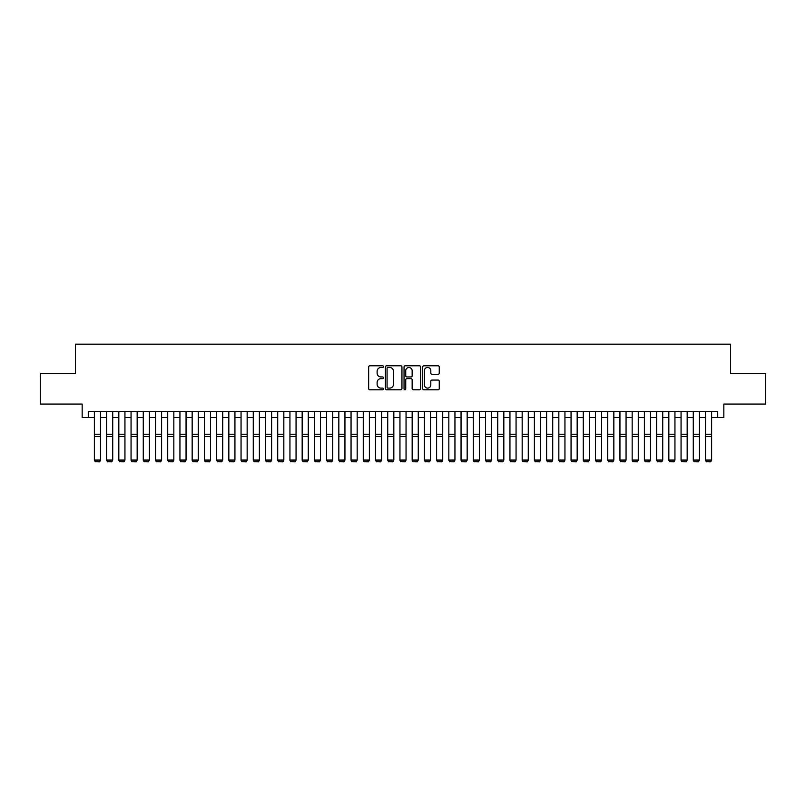 <?xml version="1.0" encoding="UTF-8"?>
<svg xmlns="http://www.w3.org/2000/svg" width="806" height="806" viewBox="0 0 806 806"><rect width="100%" height="100%" fill="white"/><g stroke="black" fill="none" stroke-linecap="round" stroke-linejoin="round"><path stroke-width="1.21" d="M383.444 366.639A0.836 0.836 0 0 0 382.608 365.793L369.853 365.793A1.199 1.199 0 0 0 368.654 366.992L368.654 388.593A1.199 1.199 0 0 0 369.853 389.792L382.608 389.792A0.836 0.836 0 0 0 383.444 388.955A0.836 0.836 0 0 0 382.608 388.109L380.956 388.109A3.839 3.839 0 0 1 377.117 384.271L377.117 382.477A3.839 3.839 0 0 1 380.956 378.629L382.608 378.629A0.836 0.836 0 0 0 383.444 377.792A0.836 0.836 0 0 0 382.608 376.956L380.956 376.956A3.839 3.839 0 0 1 377.117 373.118L377.117 371.314A3.839 3.839 0 0 1 380.956 367.476L382.608 367.476A0.836 0.836 0 0 0 383.444 366.639M438.061 374.256A1.199 1.199 0 0 0 439.26 373.057L439.26 366.992A1.199 1.199 0 0 0 438.061 365.793L423.906 365.793A1.199 1.199 0 0 0 422.707 366.992L422.707 388.593A1.199 1.199 0 0 0 423.906 389.792L438.061 389.792A1.199 1.199 0 0 0 439.26 388.593L439.26 381.268A1.199 1.199 0 0 0 438.061 380.069L432.006 380.069A1.199 1.199 0 0 0 430.807 381.268L430.807 384.905A3.214 3.214 0 0 1 427.593 388.109A3.214 3.214 0 0 1 424.389 384.905L424.389 370.689A3.214 3.214 0 0 1 427.593 367.476A3.214 3.214 0 0 1 430.807 370.689L430.807 373.057A1.199 1.199 0 0 0 432.006 374.256L438.061 374.256M88.277 417.518L88.277 411.403L717.723 411.403L717.723 417.518L723.838 417.518L723.838 404.068L765.7 404.068L765.7 373.521L730.558 373.521L730.558 344.182L75.442 344.182L75.442 373.521L40.3 373.521L40.3 404.068L82.162 404.068L82.162 417.518L94.383 417.518M401.952 366.992A1.199 1.199 0 0 0 400.753 365.793L386.598 365.793A1.199 1.199 0 0 0 385.399 366.992L385.399 388.593A1.199 1.199 0 0 0 386.598 389.792L400.753 389.792A1.199 1.199 0 0 0 401.952 388.593L401.952 366.992M405.247 365.793L419.402 365.793A1.199 1.199 0 0 1 420.601 366.992L420.601 388.593A1.199 1.199 0 0 1 419.402 389.792L413.347 389.792A1.199 1.199 0 0 1 412.148 388.593L412.148 379.838A1.199 1.199 0 0 0 410.949 378.629L406.929 378.629A1.199 1.199 0 0 0 405.73 379.838L405.73 388.955A0.836 0.836 0 0 1 404.894 389.792A0.836 0.836 0 0 1 404.048 388.955L404.048 366.992A1.199 1.199 0 0 1 405.247 365.793M100.498 417.518L106.604 417.518M112.719 417.518L118.825 417.518M124.94 417.518L131.056 417.518M137.161 417.518L143.277 417.518M149.382 417.518L155.498 417.518M161.603 417.518L167.719 417.518M173.834 417.518L179.94 417.518M186.055 417.518L192.16 417.518M198.276 417.518L204.381 417.518M210.497 417.518L216.613 417.518M222.718 417.518L228.833 417.518M234.939 417.518L241.054 417.518M247.16 417.518L253.275 417.518M259.391 417.518L265.496 417.518M271.612 417.518L277.717 417.518M283.833 417.518L289.938 417.518M296.054 417.518L302.169 417.518M308.275 417.518L314.39 417.518M320.496 417.518L326.611 417.518M332.717 417.518L338.832 417.518M344.948 417.518L351.053 417.518M357.169 417.518L363.274 417.518M369.39 417.518L375.495 417.518M381.611 417.518L387.726 417.518M393.832 417.518L399.947 417.518M406.053 417.518L412.168 417.518M418.274 417.518L424.389 417.518M430.505 417.518L436.61 417.518M442.726 417.518L448.831 417.518M454.947 417.518L461.052 417.518M467.168 417.518L473.283 417.518M479.389 417.518L485.504 417.518M491.61 417.518L497.725 417.518M503.831 417.518L509.946 417.518M516.062 417.518L522.167 417.518M528.283 417.518L534.388 417.518M540.504 417.518L546.609 417.518M552.725 417.518L558.84 417.518M564.946 417.518L571.061 417.518M577.167 417.518L583.282 417.518M589.388 417.518L595.503 417.518M601.619 417.518L607.724 417.518M613.84 417.518L619.945 417.518M626.061 417.518L632.166 417.518M638.281 417.518L644.397 417.518M650.502 417.518L656.618 417.518M662.723 417.518L668.839 417.518M674.944 417.518L681.06 417.518M687.175 417.518L693.281 417.518M699.396 417.518L705.502 417.518M711.617 417.518L717.723 417.518M387.918 367.476A0.836 0.836 0 0 0 387.071 368.312L387.071 387.273A0.836 0.836 0 0 0 387.918 388.109L389.651 388.109A3.839 3.839 0 0 0 393.489 384.271L393.489 371.314A3.839 3.839 0 0 0 389.651 367.476L387.918 367.476M412.148 370.75A3.214 3.214 0 0 0 408.934 367.536A3.214 3.214 0 0 0 405.73 370.75L405.73 375.757A1.199 1.199 0 0 0 406.929 376.956L410.949 376.956A1.199 1.199 0 0 0 412.148 375.757L412.148 370.75M100.498 411.403L100.498 460.297L99.581 461.818L95.299 461.727L99.581 461.818M95.299 461.818L94.383 460.075L100.498 460.075L99.581 461.727M94.383 411.403L94.383 460.075L95.299 461.727M106.604 460.297L107.52 461.818L106.604 460.075L112.719 460.075L111.802 461.818L107.52 461.727L111.802 461.818M118.825 460.297L119.741 461.818L118.825 460.075L124.94 460.075L124.023 461.818L119.741 461.727L124.023 461.818M131.056 460.297L131.972 461.818L131.056 460.075L137.161 460.075L136.244 461.818L131.972 461.727L136.244 461.818M143.277 460.297L144.193 461.818L143.277 460.075L149.382 460.075L148.465 461.818L144.193 461.727L148.465 461.818M112.719 411.403L112.719 460.075L111.802 461.727M106.604 411.403L106.604 460.075L107.52 461.727M124.94 411.403L124.94 460.075L124.023 461.727M118.825 411.403L118.825 460.075L119.741 461.727M137.161 411.403L137.161 460.075L136.244 461.727M131.056 411.403L131.056 460.075L131.972 461.727M149.382 411.403L149.382 460.075L148.465 461.727M143.277 411.403L143.277 460.075L144.193 461.727M155.498 460.297L156.414 461.818L155.498 460.075L161.603 460.075L160.686 461.818L156.414 461.727L160.686 461.818M161.603 411.403L161.603 460.075L160.686 461.727M155.498 411.403L155.498 460.075L156.414 461.727M167.719 460.297L168.635 461.818L167.719 460.075L173.834 460.075L172.917 461.818L168.635 461.727L172.917 461.818M173.834 411.403L173.834 460.075L172.917 461.727M167.719 411.403L167.719 460.075L168.635 461.727M179.94 460.297L180.856 461.818L179.94 460.075L186.055 460.075L185.138 461.818L180.856 461.727L185.138 461.818M186.055 411.403L186.055 460.075L185.138 461.727M179.94 411.403L179.94 460.075L180.856 461.727M192.16 460.297L193.077 461.818L192.16 460.075L198.276 460.075L197.359 461.818L193.077 461.727L197.359 461.818M198.276 411.403L198.276 460.075L197.359 461.727M192.16 411.403L192.16 460.075L193.077 461.727M204.381 460.297L205.298 461.818L204.381 460.075L210.497 460.075L209.58 461.818L205.298 461.727L209.58 461.818M210.497 411.403L210.497 460.075L209.58 461.727M204.381 411.403L204.381 460.075L205.298 461.727M216.613 460.297L217.529 461.818L216.613 460.075L222.718 460.075L221.801 461.818L217.529 461.727L221.801 461.818M222.718 411.403L222.718 460.075L221.801 461.727M216.613 411.403L216.613 460.075L217.529 461.727M228.833 460.297L229.75 461.818L228.833 460.075L234.939 460.075L234.022 461.818L229.75 461.727L234.022 461.818M234.939 411.403L234.939 460.075L234.022 461.727M228.833 411.403L228.833 460.075L229.75 461.727M241.054 460.297L241.971 461.818L241.054 460.075L247.16 460.075L246.243 461.818L241.971 461.727L246.243 461.818M247.16 411.403L247.16 460.075L246.243 461.727M241.054 411.403L241.054 460.075L241.971 461.727M259.391 411.403L259.391 460.297L258.474 461.818L254.192 461.727L258.474 461.818M253.275 460.297L254.192 461.818L253.275 460.075L259.391 460.075L258.474 461.727M253.275 411.403L253.275 460.075L254.192 461.727M271.612 411.403L271.612 460.297L270.695 461.818L266.413 461.727L270.695 461.818M265.496 460.297L266.413 461.818L265.496 460.075L271.612 460.075L270.695 461.727M265.496 411.403L265.496 460.075L266.413 461.727M277.717 460.297L278.634 461.818L277.717 460.075L283.833 460.075L282.916 461.818L278.634 461.727L282.916 461.818M283.833 411.403L283.833 460.075L282.916 461.727M277.717 411.403L277.717 460.075L278.634 461.727M289.938 460.297L290.855 461.818L289.938 460.075L296.054 460.075L295.137 461.818L290.855 461.727L295.137 461.818M296.054 411.403L296.054 460.075L295.137 461.727M289.938 411.403L289.938 460.075L290.855 461.727M302.169 460.297L303.086 461.818L302.169 460.075L308.275 460.075L307.358 461.818L303.086 461.727L307.358 461.818M308.275 411.403L308.275 460.075L307.358 461.727M302.169 411.403L302.169 460.075L303.086 461.727M314.39 460.297L315.307 461.818L314.39 460.075L320.496 460.075L319.579 461.818L315.307 461.727L319.579 461.818M320.496 411.403L320.496 460.075L319.579 461.727M314.39 411.403L314.39 460.075L315.307 461.727M326.611 460.297L327.528 461.818L326.611 460.075L332.717 460.075L331.8 461.818L327.528 461.727L331.8 461.818M332.717 411.403L332.717 460.075L331.8 461.727M326.611 411.403L326.611 460.075L327.528 461.727M338.832 460.297L339.749 461.818L338.832 460.075L344.948 460.075L344.031 461.818L339.749 461.727L344.031 461.818M344.948 411.403L344.948 460.075L344.031 461.727M338.832 411.403L338.832 460.075L339.749 461.727M351.053 460.297L351.97 461.818L351.053 460.075L357.169 460.075L356.252 461.818L351.97 461.727L356.252 461.818M357.169 411.403L357.169 460.075L356.252 461.727M351.053 411.403L351.053 460.075L351.97 461.727M363.274 460.297L364.191 461.818L363.274 460.075L369.39 460.075L368.473 461.818L364.191 461.727L368.473 461.818M369.39 411.403L369.39 460.075L368.473 461.727M363.274 411.403L363.274 460.075L364.191 461.727M375.495 460.297L376.412 461.818L375.495 460.075L381.611 460.075L380.694 461.818L376.412 461.727L380.694 461.818M387.726 460.297L388.643 461.818L387.726 460.075L393.832 460.075L392.915 461.818L388.643 461.727L392.915 461.818M399.947 460.297L400.864 461.818L399.947 460.075L406.053 460.075L405.136 461.818L400.864 461.727L405.136 461.818M381.611 411.403L381.611 460.075L380.694 461.727M375.495 411.403L375.495 460.075L376.412 461.727M393.832 411.403L393.832 460.075L392.915 461.727M387.726 411.403L387.726 460.075L388.643 461.727M406.053 411.403L406.053 460.075L405.136 461.727M399.947 411.403L399.947 460.075L400.864 461.727M412.168 460.297L413.085 461.818L412.168 460.075L418.274 460.075L417.357 461.818L413.085 461.727L417.357 461.818M418.274 411.403L418.274 460.075L417.357 461.727M412.168 411.403L412.168 460.075L413.085 461.727M424.389 460.297L425.306 461.818L424.389 460.075L430.505 460.075L429.588 461.818L425.306 461.727L429.588 461.818M430.505 411.403L430.505 460.075L429.588 461.727M424.389 411.403L424.389 460.075L425.306 461.727M436.61 460.297L437.527 461.818L436.61 460.075L442.726 460.075L441.809 461.818L437.527 461.727L441.809 461.818M442.726 411.403L442.726 460.075L441.809 461.727M436.61 411.403L436.61 460.075L437.527 461.727M448.831 460.297L449.748 461.818L448.831 460.075L454.947 460.075L454.03 461.818L449.748 461.727L454.03 461.818M454.947 411.403L454.947 460.075L454.03 461.727M448.831 411.403L448.831 460.075L449.748 461.727M461.052 460.297L461.969 461.818L461.052 460.075L467.168 460.075L466.251 461.818L461.969 461.727L466.251 461.818M473.283 460.297L474.2 461.818L473.283 460.075L479.389 460.075L478.472 461.818L474.2 461.727L478.472 461.818M485.504 460.297L486.421 461.818L485.504 460.075L491.61 460.075L490.693 461.818L486.421 461.727L490.693 461.818M467.168 411.403L467.168 460.075L466.251 461.727M461.052 411.403L461.052 460.075L461.969 461.727M479.389 411.403L479.389 460.075L478.472 461.727M473.283 411.403L473.283 460.075L474.2 461.727M491.61 411.403L491.61 460.075L490.693 461.727M485.504 411.403L485.504 460.075L486.421 461.727M497.725 460.297L498.642 461.818L497.725 460.075L503.831 460.075L502.914 461.818L498.642 461.727L502.914 461.818M503.831 411.403L503.831 460.075L502.914 461.727M497.725 411.403L497.725 460.075L498.642 461.727M509.946 460.297L510.863 461.818L509.946 460.075L516.062 460.075L515.145 461.818L510.863 461.727L515.145 461.818M516.062 411.403L516.062 460.075L515.145 461.727M509.946 411.403L509.946 460.075L510.863 461.727M522.167 460.297L523.084 461.818L522.167 460.075L528.283 460.075L527.366 461.818L523.084 461.727L527.366 461.818M528.283 411.403L528.283 460.075L527.366 461.727M522.167 411.403L522.167 460.075L523.084 461.727M534.388 460.297L535.305 461.818L534.388 460.075L540.504 460.075L539.587 461.818L535.305 461.727L539.587 461.818M540.504 411.403L540.504 460.075L539.587 461.727M534.388 411.403L534.388 460.075L535.305 461.727M546.609 460.297L547.526 461.818L546.609 460.075L552.725 460.075L551.808 461.818L547.526 461.727L551.808 461.818M552.725 411.403L552.725 460.075L551.808 461.727M546.609 411.403L546.609 460.075L547.526 461.727M558.84 460.297L559.757 461.818L558.84 460.075L564.946 460.075L564.029 461.818L559.757 461.727L564.029 461.818M564.946 411.403L564.946 460.075L564.029 461.727M558.84 411.403L558.84 460.075L559.757 461.727M571.061 460.297L571.978 461.818L571.061 460.075L577.167 460.075L576.25 461.818L571.978 461.727L576.25 461.818M577.167 411.403L577.167 460.075L576.25 461.727M571.061 411.403L571.061 460.075L571.978 461.727M583.282 460.297L584.199 461.818L583.282 460.075L589.388 460.075L588.471 461.818L584.199 461.727L588.471 461.818M589.388 411.403L589.388 460.075L588.471 461.727M583.282 411.403L583.282 460.075L584.199 461.727M595.503 460.297L596.42 461.818L595.503 460.075L601.619 460.075L600.702 461.818L596.42 461.727L600.702 461.818M601.619 411.403L601.619 460.075L600.702 461.727M595.503 411.403L595.503 460.075L596.42 461.727M607.724 460.297L608.641 461.818L607.724 460.075L613.84 460.075L612.923 461.818L608.641 461.727L612.923 461.818M613.84 411.403L613.84 460.075L612.923 461.727M607.724 411.403L607.724 460.075L608.641 461.727M619.945 460.297L620.862 461.818L619.945 460.075L626.061 460.075L625.144 461.818L620.862 461.727L625.144 461.818M626.061 411.403L626.061 460.075L625.144 461.727M619.945 411.403L619.945 460.075L620.862 461.727M632.166 460.297L633.083 461.818L632.166 460.075L638.281 460.075L637.365 461.818L633.083 461.727L637.365 461.818M638.281 411.403L638.281 460.075L637.365 461.727M632.166 411.403L632.166 460.075L633.083 461.727M644.397 460.297L645.314 461.818L644.397 460.075L650.502 460.075L649.586 461.818L645.314 461.727L649.586 461.818M650.502 411.403L650.502 460.075L649.586 461.727M644.397 411.403L644.397 460.075L645.314 461.727M656.618 460.297L657.535 461.818L656.618 460.075L662.723 460.075L661.807 461.818L657.535 461.727L661.807 461.818M662.723 411.403L662.723 460.075L661.807 461.727M656.618 411.403L656.618 460.075L657.535 461.727M668.839 460.297L669.756 461.818L668.839 460.075L674.944 460.075L674.028 461.818L669.756 461.727L674.028 461.818M674.944 411.403L674.944 460.075L674.028 461.727M668.839 411.403L668.839 460.075L669.756 461.727M681.06 460.297L681.977 461.818L681.06 460.075L687.175 460.075L686.259 461.818L681.977 461.727L686.259 461.818M687.175 411.403L687.175 460.075L686.259 461.727M681.06 411.403L681.06 460.075L681.977 461.727M693.281 460.297L694.198 461.818L693.281 460.075L699.396 460.075L698.48 461.818L694.198 461.727L698.48 461.818M699.396 411.403L699.396 460.075L698.48 461.727M693.281 411.403L693.281 460.075L694.198 461.727M705.502 460.297L706.419 461.818L705.502 460.075L711.617 460.075L710.701 461.818L706.419 461.727L710.701 461.818M711.617 411.403L711.617 460.075L710.701 461.727M705.502 411.403L705.502 460.075L706.419 461.727M100.498 434.222L94.383 434.222M100.498 436.54L94.383 436.54M112.719 434.222L106.604 434.222M112.719 436.54L106.604 436.54M124.94 434.222L118.825 434.222M124.94 436.54L118.825 436.54M137.161 434.222L131.056 434.222M137.161 436.54L131.056 436.54M149.382 434.222L143.277 434.222M149.382 436.54L143.277 436.54M161.603 434.222L155.498 434.222M161.603 436.54L155.498 436.54M173.834 434.222L167.719 434.222M173.834 436.54L167.719 436.54M186.055 434.222L179.94 434.222M186.055 436.54L179.94 436.54M198.276 434.222L192.16 434.222M198.276 436.54L192.16 436.54M210.497 434.222L204.381 434.222M210.497 436.54L204.381 436.54M222.718 434.222L216.613 434.222M222.718 436.54L216.613 436.54M234.939 434.222L228.833 434.222M234.939 436.54L228.833 436.54M247.16 434.222L241.054 434.222M247.16 436.54L241.054 436.54M259.391 434.222L253.275 434.222M259.391 436.54L253.275 436.54M271.612 434.222L265.496 434.222M271.612 436.54L265.496 436.54M283.833 434.222L277.717 434.222M283.833 436.54L277.717 436.54M296.054 434.222L289.938 434.222M296.054 436.54L289.938 436.54M308.275 434.222L302.169 434.222M308.275 436.54L302.169 436.54M320.496 434.222L314.39 434.222M320.496 436.54L314.39 436.54M332.717 434.222L326.611 434.222M332.717 436.54L326.611 436.54M344.948 434.222L338.832 434.222M344.948 436.54L338.832 436.54M357.169 434.222L351.053 434.222M357.169 436.54L351.053 436.54M369.39 434.222L363.274 434.222M369.39 436.54L363.274 436.54M381.611 434.222L375.495 434.222M381.611 436.54L375.495 436.54M393.832 434.222L387.726 434.222M393.832 436.54L387.726 436.54M406.053 434.222L399.947 434.222M406.053 436.54L399.947 436.54M418.274 434.222L412.168 434.222M418.274 436.54L412.168 436.54M430.505 434.222L424.389 434.222M430.505 436.54L424.389 436.54M442.726 434.222L436.61 434.222M442.726 436.54L436.61 436.54M454.947 434.222L448.831 434.222M454.947 436.54L448.831 436.54M467.168 434.222L461.052 434.222M467.168 436.54L461.052 436.54M479.389 434.222L473.283 434.222M479.389 436.54L473.283 436.54M491.61 434.222L485.504 434.222M491.61 436.54L485.504 436.54M503.831 434.222L497.725 434.222M503.831 436.54L497.725 436.54M516.062 434.222L509.946 434.222M516.062 436.54L509.946 436.54M528.283 434.222L522.167 434.222M528.283 436.54L522.167 436.54M540.504 434.222L534.388 434.222M540.504 436.54L534.388 436.54M552.725 434.222L546.609 434.222M552.725 436.54L546.609 436.54M564.946 434.222L558.84 434.222M564.946 436.54L558.84 436.54M577.167 434.222L571.061 434.222M577.167 436.54L571.061 436.54M589.388 434.222L583.282 434.222M589.388 436.54L583.282 436.54M601.619 434.222L595.503 434.222M601.619 436.54L595.503 436.54M613.84 434.222L607.724 434.222M613.84 436.54L607.724 436.54M626.061 434.222L619.945 434.222M626.061 436.54L619.945 436.54M638.281 434.222L632.166 434.222M638.281 436.54L632.166 436.54M650.502 434.222L644.397 434.222M650.502 436.54L644.397 436.54M662.723 434.222L656.618 434.222M662.723 436.54L656.618 436.54M674.944 434.222L668.839 434.222M674.944 436.54L668.839 436.54M687.175 434.222L681.06 434.222M687.175 436.54L681.06 436.54M699.396 434.222L693.281 434.222M699.396 436.54L693.281 436.54M711.617 434.222L705.502 434.222M711.617 436.54L705.502 436.54"/></g></svg>
